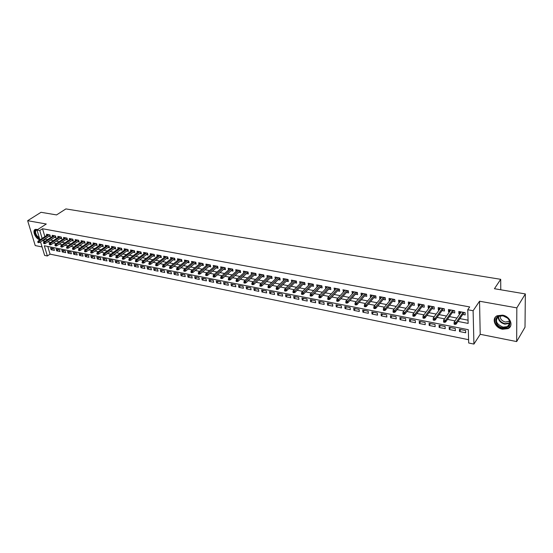 <?xml version="1.0" encoding="UTF-8"?>
<svg xmlns="http://www.w3.org/2000/svg" width="553" height="553" viewBox="0 0 553 553"><rect width="100%" height="100%" fill="white"/><g stroke="black" fill="none" stroke-linecap="round" stroke-linejoin="round"><path stroke-width="0.83" d="M37.735 229.53L35.447 229.329C31.763 230.311 35.551 239.09 39.927 239.788M502.58 329.249L508.048 328.634C514.069 325.959 510.122 316.247 502.518 315.148L497.188 315.749C491.126 318.438 495.018 328.088 502.58 329.249M47.772 246.444L50.053 254.152L47.371 255.984L44.62 255.417L40.549 241.848M500.762 289.786L500.7 279.313L65.89 208.916L56.558 214.917L41.019 212.297L27.65 220.695L35.226 245.573L42.076 246.935M500.7 279.313L494.437 288.721L525.35 293.933L525.004 327.224L516.668 341.574L516.827 307.869L479.541 301.226L473.105 310.731L473.928 344.084L468.688 342.998L468.315 329.699L44.323 245.767L47.371 255.984M479.541 301.226L480.204 334.302L516.668 341.574M480.204 334.302L473.928 344.084M50.053 254.152L468.598 339.708M525.35 293.933L516.827 307.869M48.871 236.338L50.392 236.629L49.881 234.887L46.521 234.258L46.839 235.329M54.498 237.403L56.033 237.693L55.528 235.944L52.134 235.308L52.452 236.401M60.187 238.474L61.729 238.765L61.224 237.009L57.795 236.366L58.12 237.472M65.931 239.56L67.48 239.85L66.982 238.087L63.519 237.444L63.844 238.564M71.731 240.652L73.293 240.949L72.802 239.179L69.305 238.523L69.623 239.663M77.593 241.758L79.169 242.055L78.678 240.279L75.146 239.615L75.464 240.776M83.517 242.878L85.1 243.175L84.616 241.391L81.042 240.721L81.367 241.896M89.496 244.011L91.093 244.308L90.616 242.518L87.008 241.841L87.333 243.03M95.545 245.152L97.155 245.456L96.678 243.652L93.028 242.967L93.353 244.177M101.648 246.299L103.273 246.61L102.803 244.799L99.118 244.108L99.443 245.338M107.821 247.468L109.459 247.779L108.989 245.961L105.27 245.262L105.588 246.507M114.056 248.643L115.708 248.954L115.245 247.129L111.485 246.424L111.81 247.696M120.36 249.832L122.019 250.15L121.563 248.311L117.761 247.599L118.086 248.891M126.734 251.034L128.407 251.352L127.95 249.507L124.114 248.788L124.439 250.101M133.169 252.251L134.856 252.569L134.407 250.716L130.529 249.991L130.854 251.325M139.681 253.481L141.374 253.799L140.939 251.94L137.013 251.207L137.338 252.562M146.255 254.726L147.969 255.044L147.533 253.177L143.566 252.431L143.891 253.813M152.911 255.977L154.633 256.302L154.204 254.428L150.195 253.675L150.52 255.078M159.63 257.249L161.372 257.574L160.944 255.686L156.893 254.926L157.218 256.357M166.425 258.528L168.181 258.859L167.759 256.965L163.66 256.198L163.992 257.657M173.303 259.827L175.066 260.159L174.658 258.258L170.511 257.484L170.836 258.963M180.25 261.14L182.034 261.472L181.626 259.564L177.437 258.776L177.762 260.29M187.28 262.468L189.071 262.806L188.67 260.885L184.432 260.09L184.757 261.631M194.386 263.809L196.191 264.147L195.803 262.219L191.511 261.417L191.836 262.986M201.569 265.164L203.393 265.509L203.006 263.567L198.672 262.758L198.997 264.362M208.84 266.532L210.679 266.885L210.299 264.935L205.916 264.113L206.234 265.744M216.188 267.922L218.048 268.274L217.675 266.311L213.237 265.481L213.562 267.154M223.626 269.325L225.5 269.677L225.133 267.714L220.647 266.871L220.965 268.578M231.147 270.749L233.034 271.101L232.682 269.124L228.14 268.274L228.458 270.016M238.758 272.187L240.666 272.546L240.313 270.555L235.723 269.698L236.041 271.475M246.458 273.638L248.38 273.998L248.034 272L243.389 271.129L243.707 272.947M254.249 275.111L256.184 275.47L255.852 273.465L251.152 272.588L251.463 274.447M262.129 276.597L264.085 276.963L263.76 274.945L259.004 274.053L259.316 275.954M270.106 278.104L272.076 278.47L271.765 276.445L266.954 275.546L267.258 277.488M278.18 279.624L280.171 279.998L279.859 277.965L274.993 277.053L275.297 279.044M277.032 288.645L276.203 288.479L276.334 289.302L277.157 289.468L277.032 288.645L277.952 287.747L278.18 289.233L288.044 279.493L283.129 278.574L283.433 280.613L285.134 278.947L276.459 287.456L277.952 287.747L286.613 279.224M294.618 282.728L296.643 283.108L296.36 281.055L291.369 280.115L291.701 282.175M302.989 284.311L305.035 284.691L304.758 282.624L299.705 281.677L300.072 283.758M311.463 285.908L313.523 286.295L313.254 284.214L308.145 283.26L308.539 285.355M320.042 287.525L322.123 287.919L321.867 285.832L316.689 284.857L317.118 286.972M328.731 289.164L330.825 289.565L330.576 287.463L325.337 286.482L325.8 288.611M337.524 290.83L339.639 291.224L339.404 289.115L334.095 288.12L334.593 290.277M346.427 292.509L348.57 292.91L348.342 290.788L342.964 289.779L343.496 291.956M355.448 294.21L357.604 294.618L357.39 292.482L351.943 291.466L352.51 293.657M364.579 295.931L366.757 296.346L366.556 294.203L361.04 293.166L361.254 295.309L361.648 295.378M373.828 297.68L376.033 298.095L375.84 295.938L370.254 294.894L370.455 297.044L370.897 297.127M383.201 299.45L385.42 299.871L385.241 297.701L379.586 296.643L379.773 298.8L380.264 298.897M392.692 301.24L394.939 301.661L394.773 299.484L389.036 298.413L389.215 300.583L389.754 300.687M402.308 303.058L404.575 303.486L404.423 301.295L398.616 300.203L398.775 302.387L399.377 302.505M412.054 304.897L414.342 305.325L414.204 303.127L408.321 302.021L408.467 304.219L409.116 304.344M421.925 306.756L424.241 307.198L424.11 304.98L418.151 303.867L418.282 306.072L418.994 306.203M431.934 308.65L434.264 309.086L434.153 306.86L428.112 305.733L428.236 307.952L428.997 308.097M442.075 310.565L444.432 311.007L444.329 308.768L438.211 307.62L438.315 309.853L439.137 310.005M452.347 312.5L454.732 312.95L454.649 310.703L448.442 309.535L448.531 311.781L449.416 311.947M460.801 329.616L459.502 331.537L465.709 332.782L465.64 330.576L459.425 329.339L459.502 331.537M450.584 327.583L449.257 329.491L455.389 330.715L455.306 328.517L449.167 327.3L449.257 329.491M440.499 325.579L439.158 327.466L445.206 328.676L445.11 326.491L439.054 325.288L439.158 327.466M430.552 323.595L429.19 325.468L435.156 326.664L435.045 324.493L429.073 323.305L429.19 325.468M420.729 321.646L419.347 323.498L425.236 324.68L425.112 322.517L419.215 321.341L419.347 323.498M411.038 319.717L409.635 321.556L415.448 322.717L415.31 320.567L409.49 319.406L409.635 321.556M401.471 317.816L400.054 319.634L405.791 320.781L405.639 318.639L399.895 317.498L400.054 319.634M392.022 315.936L390.591 317.74L396.252 318.874L396.086 316.745L390.418 315.618L390.591 317.74M382.697 314.083L381.245 315.867L386.837 316.987L386.665 314.871L381.065 313.758L381.245 315.867M373.489 312.251L372.024 314.021L377.54 315.127L377.353 313.019L371.83 311.92L372.024 314.021M364.399 310.44L362.913 312.196L368.367 313.288L368.167 311.187L362.713 310.102L362.913 312.196M355.42 308.657L353.92 310.392L359.305 311.47L359.091 309.383L353.706 308.311L353.92 310.392M346.551 306.894L345.037 308.615L350.353 309.68L350.132 307.606L344.809 306.549L345.037 308.615M337.793 305.152L336.265 306.86L341.519 307.91L341.284 305.844L336.03 304.8L336.265 306.86M329.146 303.431L327.604 305.125L332.788 306.162L332.547 304.109L327.355 303.072L327.604 305.125M320.602 301.731L319.046 303.41L324.169 304.433L323.913 302.387L318.784 301.371L319.046 303.41M312.155 300.051L310.592 301.717L315.652 302.726L315.39 300.694L310.323 299.685L310.592 301.717M303.818 298.392L302.235 300.044L307.24 301.046L306.963 299.021L301.959 298.026L302.235 300.044M295.579 296.754L293.982 298.392L298.924 299.38L298.641 297.362L293.698 296.38L293.982 298.392M287.436 295.136L285.832 296.754L290.712 297.735L290.422 295.731L285.535 294.756L285.832 296.754M279.389 293.532L277.772 295.143L282.597 296.111L282.293 294.113L277.468 293.152L277.772 295.143M271.433 291.956L269.809 293.546L274.578 294.5L274.267 292.516L269.498 291.569L269.809 293.546M263.574 290.387L261.942 291.97L266.65 292.917L266.332 290.94L261.617 290L261.942 291.97M255.811 288.846L254.166 290.415L258.818 291.348L258.493 289.378L253.834 288.452L254.166 290.415M248.131 287.318L246.472 288.873L251.076 289.793L250.744 287.837L246.133 286.924L246.472 288.873M240.541 285.811L238.875 287.353L243.424 288.265L243.085 286.316L238.53 285.41L238.875 287.353M233.034 284.318L231.361 285.846L235.861 286.744L235.509 284.809L231.009 283.91L231.361 285.846M225.617 282.839L223.937 284.36L228.382 285.251L228.023 283.323L223.578 282.438L223.937 284.36M218.283 281.38L216.596 282.887L220.993 283.765L220.626 281.85L216.223 280.972L216.596 282.887M211.032 279.942L209.331 281.436L213.679 282.306L213.306 280.392L208.958 279.528L209.331 281.436M203.863 278.512L202.156 279.998L206.449 280.855L206.075 278.954L201.769 278.097L202.156 279.998M196.771 277.101L195.057 278.574L199.301 279.424L198.921 277.53L194.663 276.687L195.057 278.574M189.755 275.712L188.034 277.164L192.237 278.007L191.843 276.127L187.64 275.29L188.034 277.164M182.822 274.329L181.087 275.774L185.248 276.611L184.847 274.73L180.686 273.908L181.087 275.774M175.958 272.968L174.223 274.399L178.336 275.221L177.928 273.355L173.815 272.539L174.223 274.399M169.17 271.613L167.428 273.037L171.499 273.853L171.084 271.993L167.013 271.184L167.428 273.037M162.458 270.279L160.709 271.696L164.732 272.498L164.317 270.652L160.287 269.85L160.709 271.696M155.815 268.958L154.066 270.362L158.04 271.157L157.619 269.318L153.637 268.523L154.066 270.362M149.248 267.652L147.485 269.048L151.425 269.836L150.997 267.998L147.057 267.217L147.485 269.048M142.75 266.359L140.98 267.742L144.879 268.523L144.444 266.698L140.545 265.924L140.98 267.742M136.315 265.081L134.545 266.456L138.395 267.223L137.96 265.405L134.102 264.638L134.545 266.456M129.955 263.816L128.172 265.177L131.987 265.938L131.545 264.134L127.729 263.373L128.172 265.177M123.651 262.564L121.874 263.912L125.649 264.673L125.199 262.869L121.418 262.122L121.874 263.912M117.423 261.327L115.632 262.668L119.372 263.415L118.916 261.624L115.176 260.878L115.632 262.668M111.257 260.097L109.466 261.431L113.158 262.17L112.701 260.387L109.003 259.647L109.466 261.431M105.153 258.887L103.356 260.207L107.012 260.94L106.549 259.163L102.886 258.431L103.356 260.207M99.111 257.684L97.307 258.998L100.929 259.723L100.459 257.954L96.837 257.228L97.307 258.998M93.132 256.495L91.328 257.795L94.909 258.514L94.439 256.751L90.851 256.039L91.328 257.795M87.208 255.313L85.404 256.613L88.95 257.318L88.473 255.569L84.92 254.864L85.404 256.613M81.353 254.152L79.542 255.438L83.047 256.136L82.57 254.394L79.058 253.696L79.542 255.438M75.547 252.998L73.736 254.276L77.213 254.968L76.722 253.233L73.245 252.541L73.736 254.276M69.809 251.857L67.991 253.122L71.427 253.813L70.943 252.078L67.494 251.394L67.991 253.122M64.12 250.723L62.302 251.981L65.703 252.666L65.213 250.944L61.805 250.26L62.302 251.981M58.494 249.603L56.669 250.855L60.042 251.532L59.544 249.811L56.171 249.14L56.669 250.855M53.931 248.698L50.586 248.034L51.09 249.735L54.429 250.405L53.931 248.698M457.974 321.438L468.135 323.408L467.755 309.742L469.684 306.929L42.519 228.742L44.862 236.636M45.443 238.606L45.602 239.145L47.71 239.546M50.489 240.078L53.399 240.638M56.178 241.17L59.143 241.744M61.929 242.276L64.95 242.857M67.743 243.389L70.812 243.977M73.611 244.516L76.736 245.117M79.535 245.656L82.722 246.265M85.528 246.804L88.77 247.426M91.584 247.965L94.881 248.594M97.701 249.14L101.054 249.783M103.881 250.322L107.296 250.979M110.13 251.518L113.607 252.189M116.441 252.735L119.98 253.412M122.821 253.958L126.43 254.65M129.271 255.196L132.941 255.901M135.796 256.447L139.529 257.159M142.384 257.705L146.186 258.438M149.047 258.984L152.918 259.73M155.78 260.276L159.727 261.037M162.596 261.583L166.612 262.357M169.481 262.903L173.566 263.691M176.448 264.244L180.61 265.039M183.485 265.592L187.723 266.408M190.612 266.961L194.926 267.783M197.815 268.343L202.204 269.187M205.101 269.74L209.573 270.597M212.47 271.15L217.025 272.028M219.921 272.581L224.559 273.472M227.463 274.025L232.191 274.938M235.094 275.491L239.905 276.417M242.815 276.97L247.709 277.91M250.627 278.47L255.617 279.431M258.534 279.991L263.608 280.965M266.532 281.525L271.703 282.514M274.627 283.074L279.894 284.083M282.825 284.65L288.189 285.68M291.12 286.24L296.588 287.29M299.519 287.85L305.083 288.915M308.014 289.482L313.689 290.567M316.627 291.134L322.399 292.24M325.337 292.8L331.226 293.933M334.164 294.493L340.157 295.648M343.102 296.208L349.206 297.383M352.15 297.943L358.372 299.138M361.316 299.705L367.655 300.922M370.6 301.489L377.063 302.726M380.008 303.293L386.595 304.551M389.54 305.118L396.245 306.403M399.197 306.97L406.033 308.284M408.978 308.844L415.946 310.185M418.891 310.751L425.997 312.113M428.941 312.673L436.179 314.063M439.123 314.629L446.499 316.046M449.444 316.606L456.965 318.051M459.909 318.618L468.045 320.18M462.764 314.47L465.177 314.92L465.108 312.659L458.817 311.484L458.893 313.738L459.84 313.917M288.058 279.5L288.355 281.546L286.35 281.166M39.954 239.871L36.989 230.013L46.279 224.013L27.65 220.695M36.989 230.013L39.768 230.525L42.132 238.433M42.519 228.742L39.768 230.525M467.755 309.742L473.105 310.731M42.719 240.41L42.885 240.949L44.993 241.357M47.772 241.896L50.682 242.463M53.468 243.002L56.434 243.576M59.219 244.115L62.24 244.703M65.033 245.242L68.109 245.836M70.908 246.382L74.04 246.991M76.846 247.53L80.026 248.152M82.839 248.698L86.081 249.327M88.902 249.873L92.199 250.509M95.019 251.055L98.386 251.712M101.213 252.258L104.635 252.921M107.462 253.468L110.946 254.145M113.787 254.698L117.333 255.382M120.174 255.935L123.782 256.633M126.63 257.186L130.308 257.898M133.155 258.451L136.902 259.177M139.757 259.73L143.566 260.47M146.427 261.023L150.305 261.776M153.174 262.336L157.121 263.097M159.997 263.657L164.013 264.438M166.888 264.991L170.988 265.786M173.863 266.346L178.031 267.154M180.921 267.714L185.158 268.537M188.048 269.097L192.375 269.933M195.264 270.493L199.668 271.35M202.564 271.91L207.043 272.781M209.946 273.341L214.509 274.226M217.412 274.793L222.057 275.691M224.967 276.258L229.695 277.171M232.613 277.737L237.431 278.671M240.348 279.237L245.249 280.184M248.173 280.751L253.17 281.726M256.094 282.293L261.182 283.274M264.106 283.841L269.29 284.85M272.221 285.417L277.495 286.44M280.433 287.007L285.811 288.051M288.742 288.625L294.217 289.682M297.161 290.256L302.74 291.334M305.678 291.908L311.36 293.007M314.304 293.574L320.09 294.701M323.042 295.274L328.938 296.415M331.883 296.989L337.89 298.15M340.842 298.724L346.966 299.913M349.911 300.479L356.153 301.689M359.104 302.263L365.457 303.493M368.416 304.067L374.886 305.325M377.844 305.899L384.446 307.178M387.397 307.751L394.123 309.058M397.082 309.625L403.932 310.959M406.89 311.533L413.879 312.887M416.831 313.461L423.951 314.837M426.909 315.41L434.167 316.821M437.119 317.394L444.522 318.825M447.474 319.399L455.022 320.864M45.602 239.145L42.885 240.949M460.269 311.754L458.893 313.738M52.915 248.497L51.09 249.735M449.935 309.818L448.531 311.781M439.739 307.91L438.315 309.853M429.674 306.023L428.236 307.952M419.748 304.164L418.282 306.072M409.953 302.325L408.467 304.219M400.282 300.514L398.775 302.387M390.736 298.731L389.215 300.583M381.307 296.961L379.773 298.8M372.01 295.219L370.455 297.044M362.823 293.505L361.254 295.309M353.754 291.804L352.171 293.595M344.802 290.125L343.199 291.901M335.961 288.472L334.337 290.228M327.224 286.834L325.593 288.576M318.597 285.217L316.952 286.945M310.081 283.62L308.415 285.334M301.661 282.044L299.989 283.744M293.346 280.489L291.659 282.168M455.154 323.484L454.096 323.277L454.131 324.189L455.188 324.397L455.154 323.484L456.08 322.447L454.179 322.081L461.216 311.933M463.103 312.286L456.08 322.447L456.142 324.093L464.14 312.48M455.188 324.397L456.142 324.093M454.179 322.081L454.096 323.277M502.801 315.652L507.675 318.086L509.119 319.807C511.255 325.316 509.168 327.998 502.864 327.853C493.566 326.374 493.407 313.655 502.801 315.652M503.036 327.12L507.398 326.623C509.977 325.005 510.454 322.682 508.822 319.669L507.488 318.079L502.981 315.818L498.709 316.309C494.693 320.526 496.138 324.127 503.036 327.12M509.541 321.175L505.421 322.04C501.737 320.94 500.002 318.867 500.216 315.804M495.447 317.083C493.394 322.392 495.868 326.284 502.864 328.745L508.29 328.136L510.654 325.862M39.581 238.626L36.401 235.944C34.258 232.004 34.618 229.917 37.48 229.695M37.293 229.82L36.74 229.917C35.122 230.912 35.157 232.827 36.851 235.647L39.374 237.942M35.378 229.357C33.92 230.857 34.141 233.138 36.042 236.193L39.781 239.311M444.619 321.424L443.568 321.217L443.61 322.123L444.653 322.33L444.619 321.424L445.545 320.394L443.665 320.028L450.819 309.984M452.679 310.33L445.545 320.394L445.614 322.033L453.743 310.53M444.653 322.33L445.614 322.033M443.665 320.028L443.568 321.217M434.223 319.392L433.193 319.185L433.241 320.09L434.271 320.291L434.223 319.392L435.156 318.369L433.296 318.01L440.561 308.062M442.393 308.408L435.156 318.369L435.232 319.993L443.485 308.609M434.271 320.291L435.232 319.993M433.296 318.01L433.193 319.185M423.971 317.381L422.955 317.187L423.004 318.079L424.027 318.279L423.971 317.381L424.898 316.378L423.073 316.019L430.441 306.168M432.252 306.507L424.898 316.378L424.994 317.989L433.365 306.715M424.027 318.279L424.994 317.989M423.073 316.019L422.955 317.187M413.858 315.404L412.856 315.21L412.911 316.102L413.914 316.295L413.858 315.404L414.785 314.408L412.98 314.056L420.453 304.295M422.243 304.634L414.785 314.408L414.888 316.012L423.384 304.841M413.914 316.295L414.888 316.012M412.98 314.056L412.856 315.21M403.877 313.454L402.888 313.261L402.95 314.145L403.946 314.339L403.877 313.454L404.81 312.459L403.026 312.113L410.603 302.45M412.365 302.781L404.81 312.459L404.92 314.056L413.526 303.003M403.946 314.339L404.92 314.056M403.026 312.113L402.888 313.261M394.033 311.526L393.059 311.339L393.128 312.217L394.102 312.41L394.033 311.526L394.966 310.544L393.204 310.198L400.877 300.632M402.619 300.956L394.966 310.544L395.084 312.134L403.808 301.178M394.102 312.41L395.084 312.134M393.204 310.198L393.059 311.339M384.321 309.625L383.353 309.438L383.429 310.316L384.397 310.51L384.321 309.625L385.247 308.65L383.512 308.311L391.275 298.834M392.996 299.152L385.247 308.65L385.379 310.233L394.206 299.38M384.397 310.51L385.379 310.233M383.512 308.311L383.353 309.438M374.734 307.751L373.78 307.565L373.863 308.443L374.81 308.629L374.734 307.751L375.66 306.784L373.946 306.452L381.805 297.058M383.499 297.376L375.66 306.784L375.805 308.353L384.729 297.604M374.81 308.629L375.805 308.353M373.946 306.452L373.78 307.565M365.27 305.899L364.33 305.719L364.413 306.59L365.353 306.77L365.27 305.899L366.197 304.938L364.51 304.613L372.452 295.302M374.125 295.62L366.197 304.938L366.349 306.5L375.376 295.855M365.353 306.77L366.349 306.5M364.51 304.613L364.33 305.719M355.932 304.074L355.005 303.894L355.095 304.758L356.021 304.938L355.932 304.074L356.858 303.12L355.192 302.795L363.217 293.574M364.869 293.885L356.858 303.12L357.017 304.675L366.148 294.127M356.021 304.938L357.017 304.675M355.192 302.795L355.005 303.894M346.71 302.27L345.798 302.09L345.895 302.954L346.807 303.134L346.71 302.27L347.637 301.323L345.991 301.005L354.1 291.866M355.731 292.171L347.637 301.323L347.809 302.871L357.031 292.419M346.807 303.134L347.809 302.871M345.991 301.005L345.798 302.09M337.613 300.493L336.708 300.314L336.805 301.171L337.71 301.35L337.613 300.493L338.54 299.553L336.915 299.235L345.1 290.18M346.71 290.484L338.54 299.553L338.713 301.088L348.024 290.733M337.71 301.35L338.713 301.088M336.915 299.235L336.708 300.314M328.627 298.738L327.735 298.558L327.839 299.408L328.731 299.588L328.627 298.738L329.553 297.797L327.95 297.486L336.21 288.514M337.8 288.818L329.553 297.797L329.733 299.332L339.134 289.067M328.731 299.588L329.733 299.332M327.95 297.486L327.735 298.558M319.758 297.002L318.874 296.83L318.984 297.673L319.862 297.846L319.758 297.002L320.678 296.069L319.095 295.765L327.431 286.876M329.007 287.166L320.678 296.069L320.871 297.597L330.355 287.422M319.862 297.846L320.871 297.597M319.095 295.765L318.874 296.83M311 295.288L310.129 295.115L310.24 295.959L311.111 296.132L311 295.288L311.92 294.369L310.357 294.058L318.763 285.251M320.318 285.542L311.92 294.369L312.12 295.883L321.687 285.797M311.111 296.132L312.12 295.883M310.357 294.058L310.129 295.115M302.346 293.595L301.489 293.429L301.606 294.265L302.463 294.431L302.346 293.595L303.265 292.682L301.724 292.378L310.198 283.648M311.733 283.931L303.265 292.682L303.473 294.189L313.122 284.194M302.463 294.431L303.473 294.189M301.724 292.378L301.489 293.429M293.802 291.922L292.952 291.756L293.076 292.592L293.92 292.758L293.802 291.922L294.721 291.016L293.201 290.719L301.744 282.058M303.258 282.341L294.721 291.016L294.936 292.516L304.662 282.611M293.92 292.758L294.936 292.516M293.201 290.719L292.952 291.756M285.369 290.27L284.525 290.111L284.65 290.94L285.486 291.099L285.369 290.27L286.288 289.371L284.781 289.081L293.387 280.495M294.88 280.779L286.288 289.371L286.509 290.864L296.304 281.042M285.486 291.099L286.509 290.864M284.781 289.081L284.525 290.111M277.157 289.468L278.18 289.233M276.459 287.456L276.203 288.479M268.799 287.035L267.984 286.869L268.115 287.691L268.931 287.85L268.799 287.035L269.719 286.143L268.246 285.86L276.977 277.419M278.436 277.696L269.719 286.143L269.954 287.622L279.866 277.986M268.931 287.85L269.954 287.622M268.246 285.86L267.984 286.869M260.663 285.438L259.855 285.286L259.993 286.101L260.802 286.26L260.663 285.438L261.583 284.56L260.131 284.277L268.917 275.912M270.362 276.182L261.583 284.56L261.825 286.032L271.772 276.507M260.802 286.26L261.825 286.032M260.131 284.277L259.855 285.286M252.631 283.869L251.829 283.717L251.968 284.525L252.769 284.684L252.631 283.869L253.544 282.998L252.113 282.714L260.954 274.419M262.378 274.689L253.544 282.998L253.792 284.456L263.774 275.041M252.769 284.684L253.792 284.456M252.113 282.714L251.829 283.717M244.689 282.313L243.901 282.161L244.046 282.97L244.834 283.122L244.689 282.313L245.608 281.449L244.184 281.173L253.087 272.947M254.498 273.21L245.608 281.449L245.857 282.901L255.873 273.597M244.834 283.122L245.857 282.901M244.184 281.173L243.901 282.161M236.85 280.779L236.069 280.627L236.214 281.436L236.988 281.588L236.85 280.779L237.762 279.922L236.359 279.645L245.311 271.488M246.7 271.751L237.762 279.922L238.018 281.366L248.062 272.166M236.988 281.588L238.018 281.366M236.359 279.645L236.069 280.627M229.094 279.265L228.327 279.113L228.472 279.915L229.246 280.067L229.094 279.265L230.007 278.408L228.624 278.138L237.624 270.051M239 270.306L230.007 278.408L230.269 279.853L240.348 270.749M229.246 280.067L230.269 279.853M228.624 278.138L228.327 279.113M221.435 277.765L220.675 277.62L220.827 278.415L221.587 278.567L221.435 277.765L222.347 276.915L220.979 276.652L230.027 268.627M231.389 268.882L222.347 276.915L222.617 278.353L232.716 269.346M221.587 278.567L222.617 278.353M220.979 276.652L220.675 277.62M213.866 276.286L213.112 276.141L213.264 276.935L214.018 277.081L213.866 276.286L214.771 275.442L213.417 275.18L222.513 267.223M223.861 267.472L214.771 275.442L215.048 276.866L225.182 267.963M214.018 277.081L215.048 276.866M213.417 275.18L213.112 276.141M206.38 274.82L205.64 274.675L205.792 275.463L206.539 275.615L206.38 274.82L207.285 273.984L205.951 273.721L215.089 265.834M216.423 266.083L207.285 273.984L207.569 275.401L217.723 266.587M206.539 275.615L207.569 275.401M205.951 273.721L205.64 274.675M198.983 273.376L198.251 273.23L198.409 274.018L199.142 274.164L198.983 273.376L199.889 272.539L198.568 272.283L207.755 264.458M209.069 264.7L199.889 272.539L200.179 273.956L210.361 265.233M199.142 274.164L200.179 273.956M198.568 272.283L198.251 273.23M191.67 271.945L190.944 271.806L191.11 272.588L191.836 272.726L191.67 271.945L192.575 271.115L191.269 270.859L200.497 263.097M201.797 263.339L192.575 271.115L192.866 272.525L203.075 263.892M191.836 272.726L192.866 272.525M191.269 270.859L190.944 271.806M184.446 270.535L183.727 270.389L183.893 271.17L184.605 271.309L184.446 270.535L185.345 269.712L184.052 269.456L193.322 261.756M194.608 261.991L185.345 269.712L185.642 271.108L195.873 262.564M184.605 271.309L185.642 271.108M184.052 269.456L183.727 270.389M177.299 269.131L176.587 268.993L176.753 269.767L177.465 269.905L177.299 269.131L178.197 268.316L176.919 268.067L186.23 260.422M187.502 260.663L178.197 268.316L178.501 269.712L188.753 261.251M177.465 269.905L178.501 269.712M176.919 268.067L176.587 268.993M170.234 267.756L169.529 267.617L169.702 268.385L170.4 268.523L170.234 267.756L171.133 266.94L169.868 266.691L179.213 259.108M180.472 259.343L171.133 266.94L171.437 268.329L181.709 259.951M170.4 268.523L171.437 268.329M169.868 266.691L169.529 267.617M163.246 266.387L162.547 266.249L162.72 267.016L163.418 267.154L163.246 266.387L164.144 265.578L162.893 265.336L172.273 257.809M173.518 258.044L164.144 265.578L164.455 266.961L174.741 258.666M163.418 267.154L164.455 266.961M162.893 265.336L162.547 266.249M156.333 265.032L155.649 264.901L155.828 265.661L156.513 265.799L156.333 265.032L157.232 264.23L156.001 263.988L165.416 256.523M166.64 256.758L157.232 264.23L157.55 265.606L167.856 257.394M156.513 265.799L157.55 265.606M156.001 263.988L155.649 264.901M149.504 263.698L148.826 263.567L149.006 264.327L149.683 264.458L149.504 263.698L150.402 262.903L149.179 262.661L158.628 255.258M159.845 255.479L150.402 262.903L150.72 264.265L161.047 256.136M149.683 264.458L150.72 264.265M149.179 262.661L148.826 263.567M142.75 262.378L142.08 262.246L142.259 263L142.93 263.131L142.75 262.378L143.642 261.583L142.432 261.348L151.916 254M153.119 254.221L143.642 261.583L143.967 262.945L154.308 254.885M142.93 263.131L143.967 262.945M142.432 261.348L142.08 262.246M136.066 261.071L135.402 260.94L135.582 261.693L136.245 261.825L136.066 261.071L136.957 260.283L135.762 260.048L145.273 252.756M146.462 252.977L136.957 260.283L137.289 261.638L147.644 253.654M136.245 261.825L137.289 261.638M135.762 260.048L135.402 260.94M129.457 259.779L128.801 259.647L128.987 260.394L129.644 260.525L129.457 259.779L130.349 258.998L129.167 258.763L138.706 251.525M139.881 251.746L130.349 258.998L130.681 260.345L141.05 252.431M129.644 260.525L130.681 260.345M129.167 258.763L128.801 259.647M122.918 258.5L122.268 258.369L122.455 259.115L123.105 259.246L122.918 258.5L123.81 257.719L122.642 257.491L132.208 250.309M133.377 250.523L123.81 257.719L124.142 259.06L134.531 251.228M123.105 259.246L124.142 259.06M122.642 257.491L122.268 258.369M116.455 257.235L115.812 257.11L115.999 257.85L116.642 257.974L116.455 257.235L117.34 256.461L116.185 256.233L125.78 249.106M126.934 249.32L117.34 256.461L117.678 257.795L128.082 250.032M116.642 257.974L117.678 257.795M116.185 256.233L115.812 257.11M110.054 255.984L109.418 255.859L109.612 256.599L110.247 256.723L110.054 255.984L110.939 255.216L109.798 254.988L119.42 247.91M120.561 248.124L110.939 255.216L111.284 256.544L121.695 248.85M110.247 256.723L111.284 256.544M109.798 254.988L109.418 255.859M103.729 254.746L103.1 254.622L103.293 255.355L103.923 255.479L103.729 254.746L104.614 253.979L103.48 253.758L113.13 246.735M114.257 246.942L104.614 253.979L104.959 255.306L115.383 247.675M103.923 255.479L104.959 255.306M103.48 253.758L103.1 254.622M97.466 253.523L96.844 253.398L97.038 254.131L97.66 254.249L97.466 253.523L98.351 252.762L97.224 252.541L106.902 245.567M108.015 245.774L98.351 252.762L98.697 254.076L109.135 246.52M97.66 254.249L98.697 254.076M97.224 252.541L96.844 253.398M91.273 252.306L90.657 252.189L90.851 252.915L91.466 253.039L91.273 252.306L92.151 251.553L91.045 251.339L100.736 244.412M101.842 244.62L92.151 251.553L92.503 252.866L102.948 245.373M91.466 253.039L92.503 252.866M91.045 251.339L90.657 252.189M85.141 251.11L84.533 250.986L84.727 251.712L85.335 251.836L85.141 251.11L86.019 250.357L84.92 250.143L94.639 243.272M95.731 243.472L86.019 250.357L86.372 251.663L96.83 244.232M85.335 251.836L86.372 251.663M84.92 250.143L84.533 250.986M79.072 249.921L78.471 249.804L78.671 250.523L79.273 250.647L79.072 249.921L79.95 249.175L78.865 248.968L88.604 242.138M89.683 242.338L79.95 249.175L80.309 250.474L90.775 243.113M79.273 250.647L80.309 250.474M78.865 248.968L78.471 249.804M73.072 248.746L72.471 248.629L72.678 249.348L73.273 249.465L73.072 248.746L73.943 248.007L72.872 247.799L82.632 241.018M83.703 241.219L73.943 248.007L74.309 249.299L84.782 242M73.273 249.465L74.309 249.299M72.872 247.799L72.471 248.629M67.127 247.585L66.54 247.468L66.74 248.186L67.335 248.304L67.127 247.585L68.005 246.852L66.941 246.645L76.715 239.912M77.779 240.113L68.005 246.852L68.372 248.138L78.844 240.894M67.335 248.304L68.372 248.138M66.941 246.645L66.54 247.468M61.252 246.438L60.664 246.32L61.452 247.15L61.252 246.438L62.123 245.705L61.072 245.497L70.867 238.813M71.911 239.014L62.123 245.705L62.489 246.984L72.975 239.802M61.452 247.15L62.489 246.984M61.072 245.497L60.664 246.32M55.431 245.297L54.851 245.186L55.639 246.009L55.431 245.297L56.302 244.571L55.259 244.371L65.074 237.735M66.111 237.928L56.302 244.571L56.676 245.85L67.162 238.723M55.639 246.009L56.676 245.85M55.259 244.371L54.851 245.186M49.673 244.17L49.099 244.06L49.881 244.875L49.673 244.17L50.537 243.444L49.507 243.244L59.337 236.656M60.367 236.85L50.537 243.444L50.911 244.716L61.411 237.652M49.881 244.875L50.911 244.716M49.507 243.244L49.099 244.06M43.97 243.057L43.404 242.947L44.178 243.762L43.97 243.057L44.834 242.338L43.818 242.138L53.662 235.592M54.678 235.785L44.834 242.338L45.215 243.603L55.715 236.594M44.178 243.762L45.215 243.603M43.818 242.138L43.404 242.947M38.323 241.951L37.763 241.841L37.977 242.539L38.537 242.649L38.323 241.951L39.187 241.239L38.178 241.039L48.042 234.541M49.044 234.728L39.187 241.239L39.567 242.497L50.074 235.543M38.537 242.649L39.567 242.497M38.178 241.039L37.763 241.841M509.769 323.311L504.861 324.148C500.424 322.869 498.198 320.36 498.17 316.627M498.571 316.385C498.571 320.007 500.728 322.44 505.027 323.685L509.797 322.855M508.836 321.646L509.382 320.747M507.398 326.623L509.769 323.277"/></g></svg>
